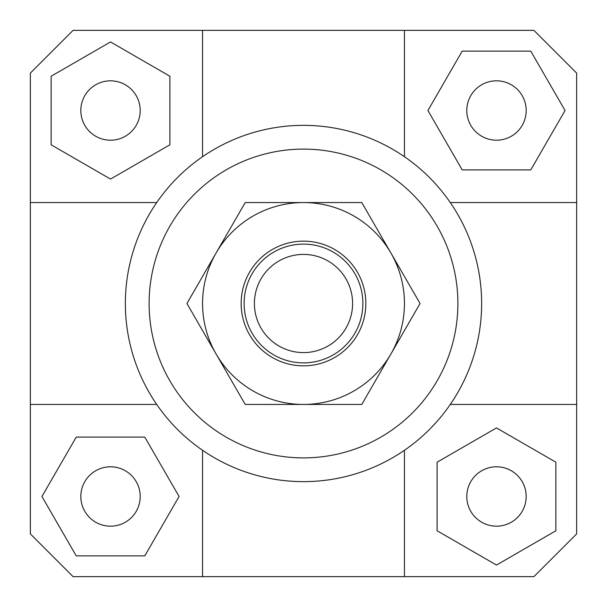 <?xml version="1.0" encoding="UTF-8"?>
<svg xmlns="http://www.w3.org/2000/svg" width="607" height="607" viewBox="0 0 607 607"><rect width="100%" height="100%" fill="white"/><g stroke="black" fill="none" stroke-linecap="round" stroke-linejoin="round"><path stroke-width="0.91" d="M244.12 303.5A59.38 59.38 0 0 0 303.5 362.88A59.38 59.38 0 0 0 362.88 303.5A59.38 59.38 0 0 0 303.5 244.12A59.38 59.38 0 0 0 244.12 303.5M254.401 303.5A49.099 49.099 0 0 1 303.5 254.401A49.099 49.099 0 0 1 352.599 303.5A49.099 49.099 0 0 1 303.5 352.599A49.099 49.099 0 0 1 254.401 303.5M140.202 496.488A29.69 29.69 0 0 1 110.512 526.178A29.69 29.69 0 0 1 80.822 496.488A29.69 29.69 0 0 1 110.512 466.798A29.69 29.69 0 0 1 140.202 496.488M496.488 466.798A29.69 29.69 0 0 1 526.178 496.488A29.69 29.69 0 0 1 496.488 526.178A29.69 29.69 0 0 1 466.798 496.488A29.69 29.69 0 0 1 496.488 466.798M466.798 110.512A29.69 29.69 0 0 1 496.488 80.822A29.69 29.69 0 0 1 526.178 110.512A29.69 29.69 0 0 1 496.488 140.202A29.69 29.69 0 0 1 466.798 110.512M110.512 140.202A29.69 29.69 0 0 1 80.822 110.512A29.69 29.69 0 0 1 110.512 80.822A29.69 29.69 0 0 1 140.202 110.512A29.69 29.69 0 0 1 110.512 140.202M30.35 404.444L156.72 404.444A178.139 178.139 0 0 1 125.361 303.5A178.139 178.139 0 0 0 303.5 481.639A178.139 178.139 0 0 0 481.639 303.5A178.139 178.139 0 0 1 450.28 404.444L576.65 404.444L576.65 533.894L533.894 576.65L73.106 576.65L30.35 533.894L30.35 73.106L73.106 30.35L533.894 30.35L576.65 73.106L576.65 404.444M404.444 576.65L404.444 450.28A178.139 178.139 0 0 1 202.556 450.28L202.556 576.65M149.11 303.5A154.39 154.39 0 0 1 303.5 149.11A154.39 154.39 0 0 1 457.89 303.5A154.39 154.39 0 0 1 303.5 457.89A154.39 154.39 0 0 1 149.11 303.5M576.65 202.556L450.28 202.556A178.139 178.139 0 0 1 481.639 303.5A178.139 178.139 0 0 0 303.5 125.361A178.139 178.139 0 0 0 125.361 303.5A178.139 178.139 0 0 1 156.72 202.556L30.35 202.556M202.556 30.35L202.556 156.72A178.139 178.139 0 0 1 404.444 156.72L404.444 30.35M51.132 76.232L51.132 144.8L110.512 179.08L169.892 144.8L169.892 76.232L110.512 41.944L51.132 76.232M530.768 51.132L462.2 51.132L427.92 110.512L462.2 169.892L530.768 169.892L565.056 110.512L530.768 51.132M555.868 530.768L555.868 462.2L496.488 427.92L437.108 462.2L437.108 530.768L496.488 565.056L555.868 530.768M76.232 555.868L144.8 555.868L179.08 496.488L144.8 437.108L76.232 437.108L41.944 496.488L76.232 555.868M216.077 253.028A100.944 100.944 0 0 0 303.5 404.444A100.944 100.944 0 0 0 390.923 253.028L420.067 303.5L361.78 404.444L245.22 404.444L186.933 303.5L245.22 202.556L303.5 202.556A100.944 100.944 0 0 0 216.077 253.028M365.846 303.5A62.346 62.346 0 0 1 303.5 365.846A62.346 62.346 0 0 1 241.154 303.5A62.346 62.346 0 0 1 303.5 241.154A62.346 62.346 0 0 1 365.846 303.5M303.5 202.556L361.78 202.556L390.923 253.028A100.944 100.944 0 0 0 303.5 202.556"/></g></svg>
